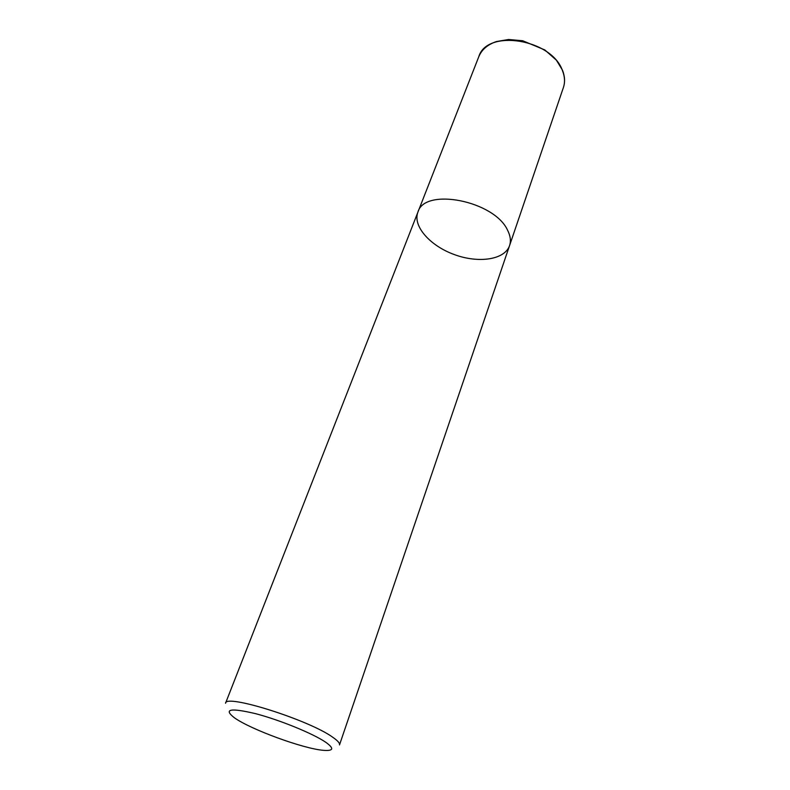 <?xml version="1.0" encoding="UTF-8"?>
<svg xmlns="http://www.w3.org/2000/svg" width="790" height="790" viewBox="0 0 790 790"><rect width="100%" height="100%" fill="white"/><g stroke="black" fill="none" stroke-linecap="round" stroke-linejoin="round"><path stroke-width="1.19" d="M509.56 245.621C511.11 240.97 510.449 235.845 507.585 230.236C494.362 200.739 424.477 187.171 417.93 212.085L225.535 703.238C225.071 693.511 309.67 720.164 333.025 737.445C337.853 740.813 340.006 743.311 339.493 744.94L509.56 245.621C504.761 259.821 478.543 263.564 454.329 254.578C430.037 245.818 412.429 226.019 417.93 212.085C424.477 187.171 494.362 200.739 507.585 230.236C510.449 235.845 511.11 240.97 509.56 245.621L563.379 87.601C565.146 82.338 564.84 76.699 562.49 70.695C551.884 39.006 486.867 28.697 478.819 56.653M325.717 742.245C334.387 748.436 333.617 751.132 323.416 750.322C303.419 748.782 250.519 729.427 234.304 717.705C223.224 709.035 230.354 707.702 255.693 713.696C279.966 720.045 313.176 733.634 325.717 742.245M417.93 212.085L478.809 56.653C481.732 49.602 487.618 44.566 496.466 41.544L508.592 39.5L522.713 40.754L544.833 49.948L556.407 60.188L562.529 70.29C564.909 76.413 565.196 82.19 563.379 87.601"/></g></svg>
